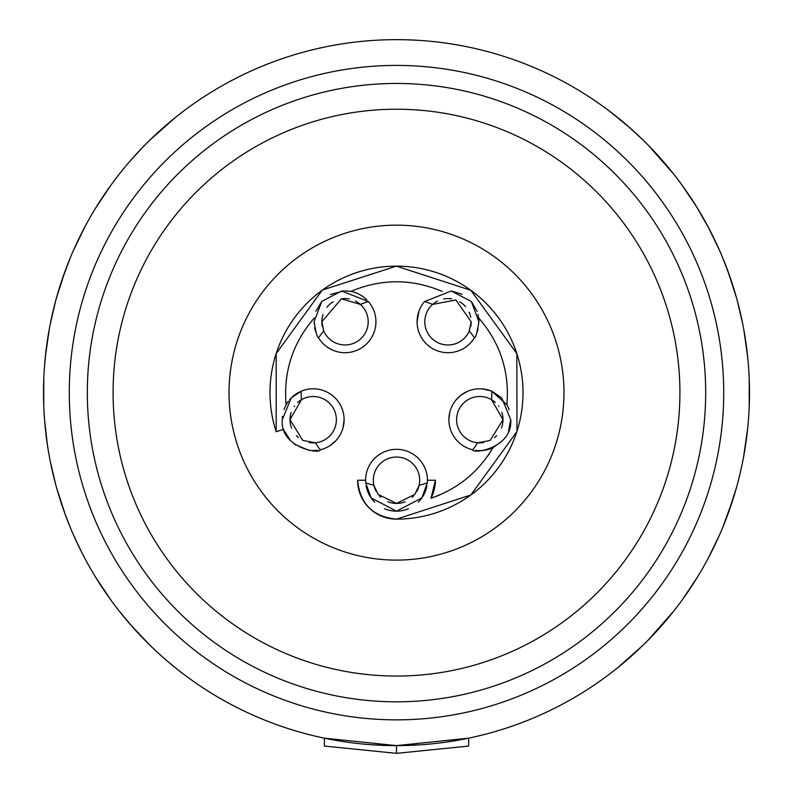 <?xml version="1.0" encoding="UTF-8"?>
<svg xmlns="http://www.w3.org/2000/svg" width="793" height="793" viewBox="0 0 793 793"><rect width="100%" height="100%" fill="white"/><g stroke="black" fill="none" stroke-linecap="round" stroke-linejoin="round"><path stroke-width="1.19" d="M418.674 487.041A23.185 23.185 0 0 0 419.14 485.237A95.329 95.329 0 0 0 427.308 482.848A30.917 30.917 0 0 0 396.5 449.324A30.917 30.917 0 0 0 365.583 480.241L357.593 480.241A38.907 38.907 0 0 0 396.5 519.147A126.503 126.503 0 0 0 469.942 495.645A126.503 126.503 0 0 0 469.991 495.605M357.593 480.241C359.923 503.842 372.888 516.818 396.5 519.147L470.864 494.981A126.503 126.503 0 0 0 516.818 431.729L516.967 431.273A126.503 126.503 0 0 0 516.858 353.668L516.818 353.539A126.503 126.503 0 0 0 396.47 266.131M516.818 353.539L470.864 290.288L396.371 266.131A126.503 126.503 0 0 0 322.523 290.01L322.136 290.288A126.503 126.503 0 0 0 276.182 353.539L276.182 431.729A126.503 126.503 0 0 1 275.835 354.62A126.503 126.503 0 0 1 275.855 354.56M487.774 455.886A111.05 111.05 0 0 0 492.929 447.708C478.506 472.063 457.868 488.884 431.015 498.182A38.907 38.907 0 0 0 435.407 480.241L431.015 498.182A111.05 111.05 0 0 0 440.056 494.782M492.602 447.857A30.917 30.917 0 0 1 475.513 450.325M501.8 412.33A23.185 23.185 0 0 1 503 419.705L491.571 399.712A95.329 95.329 0 0 0 491.819 391.217A30.917 30.917 0 0 0 448.897 419.705L449.7 412.707M455.876 400.138L460.545 395.529M460.921 395.231L467.136 391.504M472.192 389.74L474.482 389.254M482.62 388.917L491.115 390.929M448.897 419.705A30.917 30.917 0 0 0 472.777 449.809C472.489 454.26 512.863 448.352 510.732 419.705L501.741 397.908L491.819 391.217L506.886 404.767C509.681 371.838 500.274 342.903 478.675 317.943A30.917 30.917 0 0 1 478.913 321.76C477.069 332.782 475.582 338.115 474.452 337.759A95.329 95.329 0 0 0 469.248 331.028L471.181 321.76A23.185 23.185 0 0 1 470.636 326.775M478.05 329.016A30.917 30.917 0 0 1 476.365 334.051M471.181 321.76L455.866 299.982L432.611 304.413A95.329 95.329 0 0 0 424.602 301.538A30.917 30.917 0 0 0 417.068 321.76L418.962 311.114M344.955 290.843L350.853 291.398A30.917 30.917 0 0 1 366.614 299.645M315.951 332.336A30.917 30.917 0 0 1 314.672 327.757M283.993 409.535L286.114 404.767A30.917 30.917 0 0 1 288.454 401.159M289.623 399.692A30.917 30.917 0 0 1 299.179 392.139M291.616 428.21A23.185 23.185 0 0 1 290 419.705L302.837 440.452L315.426 442.781A95.329 95.329 0 0 0 320.223 449.809A30.917 30.917 0 0 0 344.103 419.705L343.151 427.328M335.885 440.7L330.037 445.626M323.118 448.987L320.164 449.829M317.765 450.285L311.619 450.583M308.814 450.315L294.421 444.278M290.555 440.769L284.32 430.787M297.593 402.547A23.185 23.185 0 0 1 336.371 419.705A23.185 23.185 0 0 1 309.191 442.544M298.455 437.617A23.185 23.185 0 0 1 296.324 435.625M320.223 449.809C320.461 454.379 279.84 447.995 282.268 419.705L291.309 397.858L301.181 391.217A95.329 95.329 0 0 0 301.429 399.712L290 419.705A23.185 23.185 0 0 1 291.16 412.459M294.074 406.571A23.185 23.185 0 0 1 294.51 405.957M469.704 329.918A23.185 23.185 0 0 1 424.8 321.76A23.185 23.185 0 0 1 437.548 301.062M443.743 298.971A23.185 23.185 0 0 1 451.693 298.872M459.732 301.766A23.185 23.185 0 0 1 465.57 306.643M469.119 312.204A23.185 23.185 0 0 1 470.755 317.369M479.25 442.89A23.185 23.185 0 0 1 477.574 442.781L490.153 440.462L503 419.705A23.185 23.185 0 0 1 501.394 428.19M496.696 435.595A23.185 23.185 0 0 1 494.495 437.657M483.75 442.553A23.185 23.185 0 0 1 479.418 442.89M472.777 449.809A95.329 95.329 0 0 0 477.574 442.781A23.185 23.185 0 0 1 468.296 399.573A23.185 23.185 0 0 1 495.357 402.497M498.48 405.947A23.185 23.185 0 0 1 498.847 406.462M322.364 326.775A23.185 23.185 0 0 1 321.819 321.76L323.752 331.028A23.185 23.185 0 0 1 323.306 329.918M359.16 303.392A23.185 23.185 0 0 1 360.389 304.413L341.386 298.862L321.819 321.76A23.185 23.185 0 0 1 322.989 314.504M326.885 307.297A23.185 23.185 0 0 1 333.248 301.776M341.386 298.862A23.185 23.185 0 0 1 349.297 298.971M355.462 301.062A23.185 23.185 0 0 1 359.001 303.273M427.308 482.848L421.846 497.915L396.49 511.158L371.144 497.905L365.692 482.848A95.329 95.329 0 0 0 373.86 485.237A23.185 23.185 0 0 0 374.326 487.041M374.465 487.467A23.185 23.185 0 0 0 376.269 491.561M379.49 495.992A23.185 23.185 0 0 0 380.729 497.231M387.896 501.771A23.185 23.185 0 0 0 405.094 501.781M412.271 497.241A23.185 23.185 0 0 0 413.54 495.962M416.731 491.561A23.185 23.185 0 0 0 418.535 487.467M396.5 560.106A167.472 167.472 0 0 0 563.972 392.634A167.472 167.472 0 0 0 396.5 225.162A167.472 167.472 0 0 0 229.028 392.634A167.472 167.472 0 0 0 396.5 560.106M396.5 676.052A283.418 283.418 0 0 1 113.082 392.634A283.418 283.418 0 0 1 396.5 109.216A283.418 283.418 0 0 1 679.918 392.634A283.418 283.418 0 0 1 396.5 676.052M396.5 701.815A309.181 309.181 0 0 1 87.319 392.634A309.181 309.181 0 0 1 396.5 83.453A309.181 309.181 0 0 1 705.681 392.634A309.181 309.181 0 0 1 396.5 701.815M396.5 753.35L324.357 746.064L324.357 738.174L396.5 745.618A352.984 352.984 0 0 1 43.516 392.634A352.984 352.984 0 0 1 396.5 39.65A352.984 352.984 0 0 1 749.484 392.634A352.984 352.984 0 0 1 396.5 745.618L468.643 738.174L468.643 746.064L396.5 753.35L396.5 745.618L419.685 744.865M749.226 379.004L749.216 406.422L749.484 391.078M748.414 365.147L747.293 353.331M742.833 324.436L737.212 300.369M647.425 640.893L673.792 611.056M686.123 594.433L695.709 579.911M722.76 527.355L733.337 498.192M737.411 484.166L740.434 472.043M718.884 536.395L707.703 559.224M697.285 577.373L682.01 600.202M662.73 624.418L654.175 633.885M643.202 645.096L617.678 667.736M626.757 660.182L616.538 668.648M615.318 669.609L609.956 673.772L615.318 669.609M609.52 674.1L616.855 668.4M747.69 428.2L743.656 456.51L746.154 441.047M736.499 487.507L727.716 514.667M707.703 226.045L719.529 250.34M727.687 270.512L736.499 297.771M743.745 329.264L747.74 357.524M648.258 145.218L673.921 174.381M628.244 126.374L643.202 140.173L630.316 128.198L610.213 111.694L630.316 128.198L617.688 117.542M616.805 116.839L609.837 111.407M609.946 111.496L615.318 115.659M616.141 116.303L626.748 125.086M651.935 149.015L662.72 160.84M681.99 185.037L697.275 207.875M677.49 178.99L682.039 185.116M696.581 206.765L709.13 228.741M722.304 256.813L729.778 276.331M613.267 671.225L610.204 673.574M630.316 128.198L643.202 140.173M73.432 250.41L85.297 226.055M95.715 207.895L110.99 185.066L97.539 204.961M130.27 160.85L141.541 148.509M149.798 140.173L175.322 117.533L149.798 140.173L164.795 126.345M166.243 125.086L176.829 116.333M177.682 115.659L183.044 111.496M183.173 111.407L176.145 116.878M43.734 405.124L43.784 378.866M45.31 357.118L49.325 328.847M56.481 297.851L65.264 270.641M81.035 551.006L73.501 534.997L81.828 552.572M65.413 515.034L56.61 487.893L64.064 511.307L70.577 528.168M47.59 446.172L45.3 428.071M132.461 626.906L150.452 645.73L132.461 626.906L119.039 610.848M172.507 665.446L163.645 657.922M176.264 668.489L179.872 671.334L176.264 668.489M181.28 672.414L183.213 673.891M183.133 673.842L178.038 669.897M177.781 669.698L166.817 660.678M150.442 645.73L130.776 624.993M111.05 600.281L95.675 577.304L104.389 590.805M55.698 484.592L50.157 460.802M55.609 301.043L50.167 324.426M46.163 349.505L44.586 365.196M43.516 391.177L43.546 397.402M44.616 420.439L47.392 444.843M124.551 167.591L119.198 174.222M88.092 220.93L83.87 228.731M70.161 258.102L61.824 280.435M173.627 118.9L176.472 116.621L173.627 118.9M179.733 114.043L182.796 111.694L179.733 114.043M172.497 665.446L167.353 661.134M104.19 194.751L110.99 185.066M175.322 117.533L162.704 128.179M176.958 669.034L179.872 671.334M182.767 673.554L182.112 673.059M373.315 744.855L396.5 745.618A352.984 352.984 0 0 1 43.516 392.634A352.984 352.984 0 0 1 396.5 39.65M314.087 321.76L321.77 301.37L341.664 291.031L368.398 301.538A95.329 95.329 0 0 0 360.389 304.413A23.185 23.185 0 0 1 349.743 344.469A23.185 23.185 0 0 1 323.752 331.028A95.329 95.329 0 0 0 318.548 337.759C317.428 338.125 315.941 332.792 314.087 321.76M373.86 485.237L378.132 494.396L396.5 503.426L414.858 494.396L419.14 485.237A23.185 23.185 0 0 0 396.5 457.046A23.185 23.185 0 0 0 373.86 485.237M424.602 301.538L451.257 291.021L471.349 301.509L478.913 321.76M318.548 337.759A30.917 30.917 0 0 0 375.932 321.76A30.917 30.917 0 0 0 368.398 301.538M315.931 311.252L321.74 301.409M330.403 294.51L343.736 290.872M282.268 419.705L282.437 416.424M314.325 317.943C292.706 342.933 283.309 371.877 286.114 404.767M442.147 291.398C411.696 278.571 381.264 278.571 350.853 291.398M451.504 291.051L462.2 294.302M471.419 301.588L477.118 311.391M478.01 314.355L478.675 317.943M506.886 404.767A30.917 30.917 0 0 1 509.106 409.803M510.732 419.705L508.511 431.223M502.167 441.067L492.929 447.708M427.417 480.241L435.407 480.241M426.892 485.931A30.917 30.917 0 0 1 418.248 502.217M408.454 508.749A30.917 30.917 0 0 1 396.49 511.158M396.262 511.158A30.917 30.917 0 0 1 384.526 508.739M374.742 502.197A30.917 30.917 0 0 1 366.108 485.931M470.864 494.981L516.818 431.729M516.967 431.273L516.858 353.668M396.371 266.131L322.523 290.01M322.136 290.288L276.182 353.539M283.775 429.261L276.182 431.729M365.583 480.241A30.917 30.917 0 0 0 365.692 482.848M417.068 321.76A30.917 30.917 0 0 0 474.452 337.759M344.103 419.705A30.917 30.917 0 0 0 301.181 391.217M396.5 65.413A327.222 327.222 0 0 1 723.722 392.634A327.222 327.222 0 0 1 396.5 719.856A327.222 327.222 0 0 1 69.278 392.634A327.222 327.222 0 0 1 396.5 65.413"/></g></svg>

